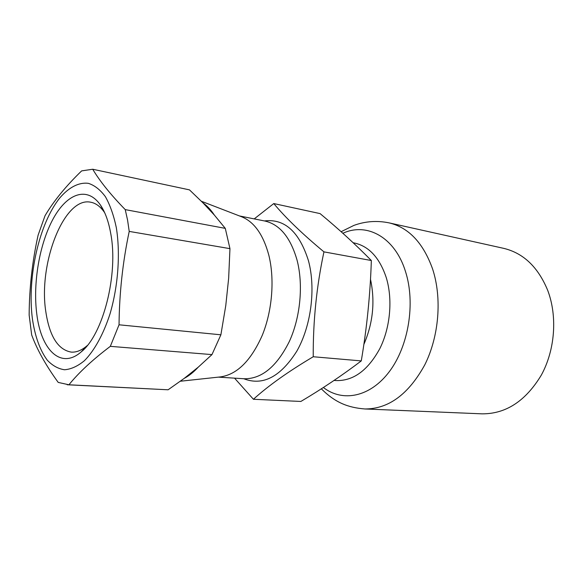 <?xml version="1.0" encoding="UTF-8"?>
<svg xmlns="http://www.w3.org/2000/svg" width="583" height="583" viewBox="0 0 583 583"><rect width="100%" height="100%" fill="white"/><g stroke="black" fill="none" stroke-linecap="round" stroke-linejoin="round"><path stroke-width="0.87" d="M264.412 220.935C284.591 218.472 299.268 231.721 308.443 260.674C315.979 288.556 311.14 326.116 296.762 351.265C280.394 376.975 262.722 386.128 243.752 378.731M254.224 218.895L273.77 203.562C285.604 217.78 302.322 233.885 323.944 251.863C316.598 286.195 313.027 321.153 313.239 356.745C288.162 371.633 268.231 385.808 253.43 399.275L234.541 378.148M253.43 399.275L300.872 401.454C321.976 388.963 342.112 375.445 361.271 360.906C366.911 327.646 370.271 294.182 371.342 260.528L323.944 251.863M313.239 356.745L361.271 360.906M273.77 203.562L320.082 213.604C338.257 228.638 355.339 244.284 371.342 260.528M104.685 212.737L104.459 212.394C100.451 206.593 95.911 203.212 90.831 202.243C64.239 196.128 38.179 263.458 45.795 311.541C49.482 336.194 57.95 349.713 71.206 352.103C76.366 352.475 81.627 350.376 86.991 345.799L87.297 345.53M36.773 313.931C32.757 282.886 39.542 243.475 53.403 218.385C67.198 193.294 87.304 185.904 100.48 205.099C105.195 212.074 108.613 221.569 110.748 233.579C118.575 274.229 103.067 334.664 81.263 351.826C60.865 369.899 40.999 349.924 36.773 313.931M32.386 318.704C34.98 336.391 39.943 350.208 47.259 360.163C52.455 365.643 58.22 368.842 64.545 369.76C71.097 369.25 77.728 366.219 84.462 360.658C94.417 350.558 103.417 334.263 110.019 313.894C118.189 285.947 120.513 253.445 116.301 227.552C113.7 215.258 110.063 204.976 105.399 196.69C100.269 189.766 94.592 185.321 88.368 183.339C78.851 182.129 69.005 187.296 59.983 197.71C39.01 223.522 27.058 277.289 32.386 318.704M119.041 324.797C119.34 293.147 122.729 262.015 129.215 231.407L127.568 220.075L125.243 209.618C110.719 194.707 99.875 181.255 92.719 169.245L81.649 170.885C65.894 186.108 53.68 201.062 45.022 215.732L38.106 235.168C32.291 261.373 29.303 288.009 29.15 315.082L31.679 334.963C37.079 349.669 45.926 365.483 58.213 382.412L68.918 384.787C78.829 372.537 92.631 359.726 110.325 346.346L119.041 324.797L220.884 334.802L225.774 305.572L228.653 278.251L229.957 248.649L129.215 231.407M67.213 384.765L168.108 389.787L184.301 378.323C189.081 375.78 193.724 372.063 198.227 367.173L211.964 354.602L110.325 346.346M211.964 354.602L220.884 334.802M229.957 248.649L225.286 228.368L125.243 209.618M225.286 228.368L214.347 215.069C210.937 209.865 207.147 205.799 202.971 202.862L189.49 189.876L92.719 169.245M228.653 278.251L225.774 305.572M180.351 381.238L220.221 376.931C236.938 374.658 250.945 360.797 262.248 335.356C272.276 310.805 274.812 279.242 268.807 255.135C263.203 234.417 254.006 221.576 241.209 216.614L201.368 201.252M198.227 367.173L184.301 378.323M202.971 202.862L214.347 215.069M168.108 389.787L68.918 384.787M239.46 215.943L264.857 221.023C279.745 224.419 290.458 237.398 297.009 259.967C303.495 284.621 300.478 317.101 289.372 341.412C276.808 366.547 261.752 378.994 244.204 378.761L218.355 377.135M503.719 248.358C523.447 253.117 538.102 267.116 547.707 290.363C557.574 316.299 555.089 349.968 541.323 375.109C525.647 401.06 505.891 413.974 482.054 413.843L364.856 408.967C388.57 409.026 408.552 394.305 424.796 364.82C439.086 336.245 442.14 298.037 432.601 268.996C423.28 243.009 408.821 227.64 389.218 222.903L503.719 248.358M353.167 242.754L354.384 242.994C369.024 246.259 379.664 257.839 386.296 277.727C392.862 299.334 390.34 327.486 379.883 348.496C368.033 370.234 353.531 380.932 336.369 380.582L334.081 380.429M323.383 387.498C342.549 402.423 370.125 397.234 389.335 371.633C408.581 346.171 415.613 303.284 405.579 271.787C395.055 237.186 366.926 222.079 342.87 233.28M363.85 344.466C373.025 323.135 375.233 301.396 370.489 279.25M104.459 212.394L100.48 205.099M86.991 345.799L81.263 351.826M389.218 222.903C377.084 220.396 365.315 221.234 353.91 225.402L341.106 231.706M321.335 388.817C335.291 402.744 348.131 407.612 364.856 408.967"/></g></svg>
